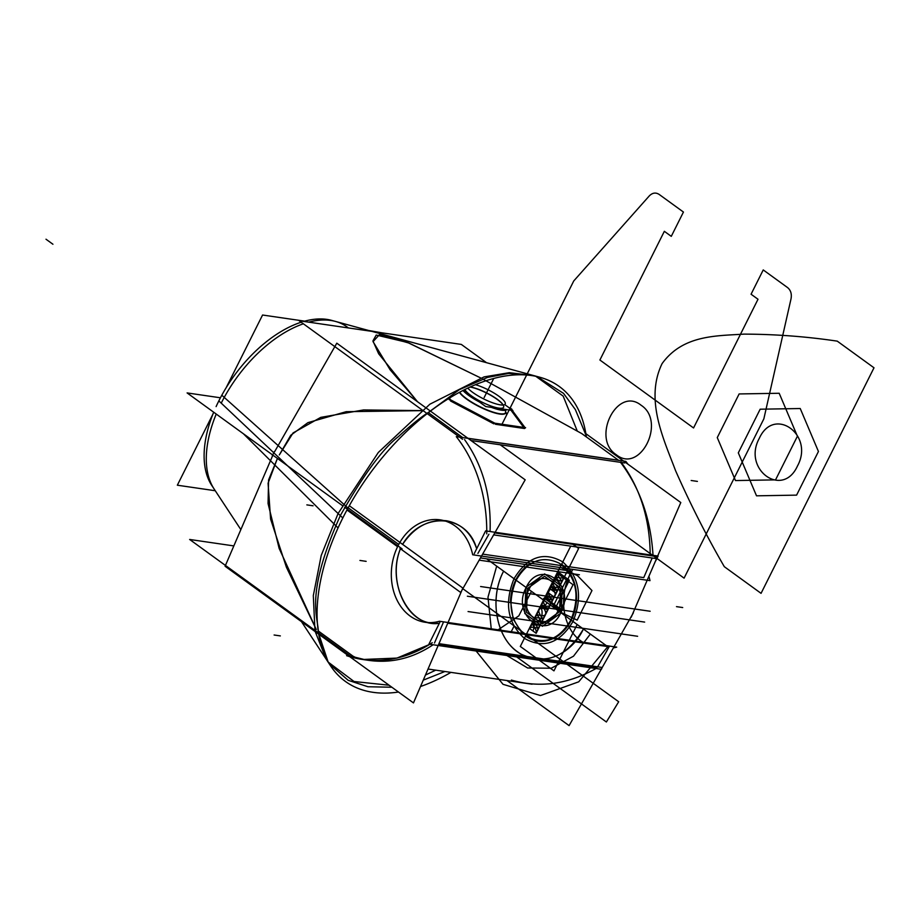 <?xml version="1.0" encoding="UTF-8"?>
<svg xmlns="http://www.w3.org/2000/svg" width="920" height="920" viewBox="0 0 920 920"><rect width="100%" height="100%" fill="white"/><g stroke="black" fill="none" stroke-linecap="round" stroke-linejoin="round"><path stroke-width="1.38" d="M586.373 436.942A182.171 102.154 126 0 0 539.822 377.246A182.171 102.154 126 0 0 338.054 527.93L243.432 433.791M539.822 377.246L331.591 320.367A104.259 58.466 126 0 0 303.749 321.425M301.173 322.218A104.259 58.466 126 0 0 216.108 406.605M428.789 412.148C420.865 417.162 410.745 425.316 398.429 436.609C382.835 448.534 363.469 474.869 340.32 515.602L338.089 513.498L378.35 452.421L429.893 404.19L484.092 376.889L509.335 372.68L534.002 375.659L508.633 373.428L487.462 377.43L459.367 389.643L428.789 412.148M535.773 376.28L563.178 396.117L577.277 431.054M585.948 435.079L575.368 409.584L563.5 393.346L536.889 376.522M399.912 548.377L460.667 592.457L525.182 479.826L336.8 343.183L274.689 451.593M274.47 451.433L272.286 455.803M346.955 509.979L397.589 546.698M464.554 439.587C482.827 465.209 491.337 495.857 490.061 531.53C491.337 495.857 482.827 465.209 464.554 439.587C482.827 465.209 491.337 495.857 490.061 531.53C491.337 495.857 482.827 465.209 464.554 439.587M488.922 534.186L477.894 553.414M476.675 548.757C467.072 513.705 421.935 511.025 402.603 544.375C414.345 526.999 428.916 519.121 446.315 520.743C461.023 523.445 471.132 532.784 476.675 548.757C467.072 513.705 421.935 511.025 402.603 544.375C421.935 511.025 467.072 513.705 476.675 548.757C467.072 513.705 421.935 511.025 402.603 544.375M398.728 544.456L348.151 507.771L398.728 544.456M279.312 454.94L290.755 435.275L307.924 422.648L346.184 411.688L423.062 410.63L363.538 409.94L320.758 417.369L293.066 432.94L279.312 454.951L293.066 432.94L320.758 417.369L363.538 409.94L423.062 410.63L363.538 409.94L320.758 417.369L293.066 432.94L279.312 454.951M428.341 412.643L462.565 437.471M627.969 464.22A144.923 115.126 98.3 0 0 625.818 461.391L456.285 436.655A144.923 115.126 98.3 0 1 486.749 533.865M656.293 558.601L493.649 534.876M656.19 556.485L650.21 555.611C649.98 519.191 640.24 487.991 620.977 461.989M625.887 462.702L627.497 463.864M458.896 436.666A10.35 8.223 98.3 0 1 459.586 437.138M486.484 362.675L461.311 344.413L299.172 320.758L462.587 439.3M624.726 462.955L470.994 440.519M417.496 401.718L390.091 369.725L373.06 341.653L379.477 334.592L409.147 343.125L480.642 377.924L407.594 342.481L376.222 335.041L372.933 340.917L378.649 353.774L417.496 401.718L378.649 353.774L372.933 340.917L376.222 335.041L407.594 342.481L480.642 377.924L407.594 342.481L376.222 335.041L372.933 340.917L378.649 353.774L417.496 401.718M482.643 378.982L581.727 433.573L618.47 460.218L467.854 438.242L618.47 460.218L581.727 433.573L482.643 378.982M495.42 424.281L524.549 428.524M523.721 427.409L510.979 410.228M448.523 398.578L449.489 399.889M450.524 400.982L493.867 423.855M494.247 423.108L525.619 427.685M449.73 399.395L495.73 423.66M449.305 398.096L450.903 400.234M511.853 409.135L508.714 407.479M525.297 427.984L512.267 410.423M511.681 409.63L510.68 408.284M402.12 548.895L344.643 507.207L402.12 548.895M342.263 505.471L187.093 392.921L220.432 397.785L187.093 392.921L342.263 505.471M479.171 560.142L579.404 574.759L479.171 560.142M571.86 571.262L480.447 557.922L571.86 571.262L480.447 557.922L571.86 571.262L480.447 557.922L571.86 571.262L572.712 569.376L571.86 571.262L480.447 557.922L571.86 571.262L480.447 557.922L571.86 571.262L572.712 569.376M221.225 403.144L273.861 452.847L221.225 403.144A105.754 59.305 126 0 1 303.358 323.794A105.754 59.305 126 0 0 221.225 403.144M648.956 576.575A51.761 41.112 98.3 0 1 649.991 580.646L472.696 554.783A51.761 41.112 98.3 0 0 440.139 519.846A51.761 41.112 98.3 0 0 396.991 547.952M652.199 558.003L643.758 577.622L652.199 558.003L643.758 577.622L482.632 554.104L643.758 577.622L652.199 558.003L643.758 577.622L482.632 554.104M655.764 560.751L658.122 556.059L485.622 530.886L474.248 553.598M494.764 532.933L653.05 556.025L494.764 532.933M585.879 433.688L680.8 502.538L631.2 617.205M653.016 555.312C650.808 519.133 639.975 488.14 620.529 462.346C639.975 488.14 650.808 519.133 653.016 555.312C650.808 519.133 639.975 488.14 620.529 462.346C639.975 488.14 650.808 519.133 653.016 555.312M335.593 321.459A105.754 59.305 126 0 0 308.74 322.149A105.754 59.305 126 0 1 348.335 327.934M304.681 321.16L262.568 315.019L226.182 387.665M368.736 330.51L382.214 332.879M398.486 692.035A182.171 102.154 126 0 1 330.533 665.781A182.171 102.154 126 0 1 348.013 508.035L221.812 395.221M420.52 686.515A182.171 102.154 126 0 0 450.938 672.37M213.681 412.217A104.259 58.466 126 0 0 211.807 485.495L240.856 529.598M435.758 670.151L425.454 675.05M389.103 685.227L354.039 681.513L328.359 662.227M318.423 632.868L328.21 662.25L326.013 658.915L314.962 630.913L313.317 595.585L321.218 555.484L338.089 513.498L340.32 515.602C304.566 595.573 318.032 615.135 318.4 632.592M329.348 663.906L348.174 680.306L367.954 686.745L391.874 687.24M423.257 680.144L444.947 671.496M506.954 680.547L569.089 725.615L633.374 612.823M511.393 680.075C539.545 688.217 567.755 684.365 596.022 668.518C567.755 684.365 539.545 688.217 511.393 680.075C539.545 688.217 567.755 684.365 596.022 668.518C567.755 684.365 539.545 688.217 511.393 680.075M597.644 666.816L609.132 646.771L597.644 666.816L609.132 646.771L597.644 666.816L609.132 646.771L447.741 623.219M582.751 642.171C563.293 630.418 557.52 597.678 570.641 573.482C557.52 597.678 563.293 630.418 582.751 642.171C563.293 630.418 557.52 597.678 570.641 573.482C557.52 597.678 563.293 630.418 582.751 642.171C563.293 630.418 557.52 597.678 570.641 573.482M346.61 655.672A144.923 115.126 -81.7 0 0 362.549 659.467A144.923 115.126 -81.7 0 0 432.262 642.689M438.955 643.667L601.795 667.425M365.539 659.858L354.614 657.19M354.188 657.064L348.461 656.224L362.652 659.49M362.687 659.49L396.968 658.087L429.928 644.287M349.404 655.327A10.35 8.223 -81.7 0 0 352.475 656.88M351.164 656.615L189.646 539.465L233.841 545.916M352.084 657.282L353.061 658.007M318.216 630.924L352.486 655.776M399.038 543.881A51.761 41.112 -81.7 0 0 425.201 622.276A51.761 41.112 -81.7 0 0 439.415 621.253L616.699 647.128A51.761 41.112 -81.7 0 1 613.64 647.864M431.376 623.173L439.346 623.288C409.768 628.291 386.112 582.992 400.43 548.757C388.493 577.955 403.397 617.389 428.352 622.575M440.277 621.425L428.916 644.138L601.404 669.3L601.795 668.518M596.999 667.954L438.46 644.817L596.999 667.954M434.481 643.011L443.267 622.575M349.692 656.638L413.471 702.903L462.852 588.075L349.301 505.712M348.784 655.983L225.089 566.26L272.515 455.975M433.124 644.747C412.815 658.294 391.368 663.504 368.77 660.376C391.368 663.504 412.815 658.294 433.124 644.747C412.815 658.294 391.368 663.504 368.77 660.376C391.368 663.504 412.815 658.294 433.124 644.747M365.941 659.916L355.419 657.317L365.941 659.916M355.005 657.179L353.038 656.178L355.005 657.179M316.296 629.521L279.139 548.4L268.053 503.527L268.571 479.964L277.081 459.287L268.077 483.218L270.595 519.098L286.419 567.26L316.296 629.521L286.419 567.26L270.595 519.098L268.077 483.218L277.092 459.298L268.077 483.218L270.595 519.098L286.419 567.26L316.296 629.521M216.234 414.058A105.754 59.305 126 0 0 214.095 488.957M215.268 490.739L177.341 485.208L212.842 414.31M506.92 409.641A25.875 6.037 -153.4 0 1 500.457 410.021M497.927 408.33L498.099 409.503M503.194 405.007A21.494 5.014 26.6 0 0 489.474 394.392A21.494 5.014 26.6 0 0 470.178 386.929A21.494 5.014 26.6 0 1 470.695 387.021M498.743 413.885A26.128 6.095 26.6 0 0 505.586 411.401M469.947 387.021A21.735 5.071 26.6 0 1 497.421 399.591A21.735 5.071 26.6 0 1 498.732 408.112A21.735 5.071 26.6 0 0 497.421 399.591A21.735 5.071 26.6 0 0 469.947 387.021A21.735 5.071 26.6 0 1 497.421 399.591A21.735 5.071 26.6 0 1 498.732 408.112A21.735 5.071 26.6 0 0 497.421 399.591A21.735 5.071 26.6 0 0 469.947 387.021A21.735 5.071 26.6 0 1 497.421 399.591A21.735 5.071 26.6 0 1 498.732 408.112A21.735 5.071 26.6 0 0 497.421 399.591A21.735 5.071 26.6 0 0 469.947 387.021A21.735 5.071 26.6 0 1 497.421 399.591A21.735 5.071 26.6 0 1 498.732 408.112A21.735 5.071 26.6 0 1 478.71 400.407A21.735 5.071 26.6 0 1 464.864 389.459A21.735 5.071 26.6 0 0 478.71 400.407A21.735 5.071 26.6 0 0 498.732 408.112A21.735 5.071 26.6 0 1 478.71 400.407A21.735 5.071 26.6 0 1 464.864 389.459A21.735 5.071 26.6 0 0 478.71 400.407A21.735 5.071 26.6 0 0 498.732 408.112A21.735 5.071 26.6 0 1 478.71 400.407A21.735 5.071 26.6 0 1 464.864 389.459A21.735 5.071 26.6 0 0 478.71 400.407A21.735 5.071 26.6 0 0 498.732 408.112A21.735 5.071 26.6 0 1 478.71 400.407A21.735 5.071 26.6 0 1 464.864 389.459A21.735 5.071 26.6 0 0 478.71 400.407A21.735 5.071 26.6 0 0 498.732 408.112A21.735 5.071 26.6 0 0 503.573 405.892M503.125 405.007A21.735 5.071 26.6 0 0 470.775 387.171M505.471 411.091A25.875 6.037 -153.4 0 1 499.698 413.724A25.875 6.037 -153.4 0 1 476.64 404.972A25.875 6.037 -153.4 0 1 459.701 392.115A25.875 6.037 26.6 0 0 476.64 404.972A25.875 6.037 26.6 0 0 499.698 413.724A25.875 6.037 26.6 0 0 504.401 409.273A25.875 6.037 -153.4 0 1 499.698 413.724A25.875 6.037 26.6 0 0 504.401 409.273M463.266 390.252L485.725 406.548L512.9 410.515L504.884 404.697M499.594 408.572L499.859 409.906M459.402 392.276A26.128 6.095 26.6 0 0 477.238 405.628A26.128 6.095 26.6 0 0 500.71 414.172M502.412 410.308A25.875 6.037 -153.4 0 1 491.36 407.364M479.481 402.017A25.875 6.037 -153.4 0 1 462.886 390.448M475.364 384.663A21.735 5.071 -153.4 0 1 496.225 394.416A21.735 5.071 -153.4 0 1 505.218 404.029A21.735 5.071 -153.4 0 1 499.502 404.731M501.147 404.961A21.735 5.071 -153.4 0 1 467.739 388.056M618.47 460.218L581.727 433.573L618.47 460.218L467.854 438.242L618.47 460.218L581.727 433.573M52.934 244.248L46 239.223L52.934 244.248M532.956 621.54C534.566 623.542 534.566 626.692 532.944 630.97L536.164 633.305L550.321 605.026L547.112 602.703C544.709 606.418 542.409 607.89 540.178 607.119C542.259 609.063 542.639 612.731 541.328 618.125C538.05 621.563 535.256 622.69 532.956 621.54C534.566 623.542 534.566 626.692 532.944 630.97L536.164 633.305L550.321 605.026L547.112 602.703C544.709 606.418 542.409 607.89 540.178 607.119C542.259 609.063 542.639 612.731 541.328 618.125C538.05 621.563 535.256 622.69 532.956 621.54C534.566 623.542 534.566 626.692 532.944 630.97L536.164 633.305L564.477 576.759L557.808 571.918L543.651 600.196L550.321 605.026L564.477 576.759L557.808 571.918L543.651 600.196L550.321 605.026L543.651 600.196L529.495 628.463L536.118 633.27L550.275 604.992L543.697 600.219L529.54 628.498L536.118 633.27L550.275 604.992L543.697 600.219L529.54 628.498L536.164 633.305L550.321 605.026L543.651 600.196L529.495 628.463L536.164 633.305L550.321 605.026L547.112 602.703C544.709 606.418 542.409 607.89 540.178 607.119C542.259 609.063 542.639 612.731 541.328 618.125C538.05 621.563 535.256 622.69 532.956 621.54C534.566 623.542 534.566 626.692 532.944 630.97L536.164 633.305L550.321 605.026L547.112 602.703C544.709 606.418 542.409 607.89 540.178 607.119C542.259 609.063 542.639 612.731 541.328 618.125C538.05 621.563 535.256 622.69 532.956 621.54M511.209 631.775L514.061 626.083L511.209 631.775M637.617 636.283L468.073 611.547M552.909 599.863L556.048 593.193L549.665 588.558L546.238 595.021L552.909 599.863L556.048 593.193L549.665 588.558L546.238 595.021L552.909 599.863L556.048 593.193L549.665 588.558L546.238 595.021L552.909 599.863L556.048 593.193L549.665 588.558L546.238 595.021L552.909 599.863M697.406 481.401L691.184 480.493M556.197 593.296L557.393 590.893L550.723 586.051L549.528 588.455L556.197 593.296L557.393 590.893L550.723 586.051L549.528 588.455L556.197 593.296L557.393 590.893L550.723 586.051L549.528 588.455L556.197 593.296L557.393 590.893L550.723 586.051L549.528 588.455L556.197 593.296M874 367.793L837.257 341.147C806.38 336.547 775.272 334.213 743.946 334.121C716.381 335.961 682.916 334.811 662.101 363.596C644.609 399.579 663.699 439.116 675.579 470.695C690.276 503.987 706.514 535.981 724.316 566.685L761.058 593.342L874 367.793L837.257 341.147C806.38 336.547 775.272 334.213 743.946 334.121C716.381 335.961 682.916 334.811 662.101 363.596C644.609 399.579 663.699 439.116 675.579 470.695C690.276 503.987 706.514 535.981 724.316 566.685L761.058 593.342L874 367.793L837.257 341.147C806.38 336.547 775.272 334.213 743.946 334.121C716.381 335.961 682.916 334.811 662.101 363.596C644.609 399.579 663.699 439.116 675.579 470.695C690.276 503.987 706.514 535.981 724.316 566.685L761.058 593.342L874 367.793L837.257 341.147C806.38 336.547 775.272 334.213 743.946 334.121C716.381 335.961 682.916 334.811 662.101 363.596C644.609 399.579 663.699 439.116 675.579 470.695C690.276 503.987 706.514 535.981 724.316 566.685L761.058 593.342L874 367.793M797.41 436.218L775.548 479.872L735.482 480.562L717.266 437.598L739.128 393.944L779.194 393.265L797.41 436.218L775.548 479.872L735.482 480.562L717.266 437.598L739.128 393.944L779.194 393.265L797.41 436.218L775.548 479.872L735.482 480.562L717.266 437.598L739.128 393.944L779.194 393.265L797.41 436.218L775.548 479.872L735.482 480.562L717.266 437.598L739.128 393.944L779.194 393.265L797.41 436.218M577.162 624.496L543.513 600.093L520.306 646.449L553.955 670.852L577.162 624.496L543.513 600.093L520.306 646.449L553.955 670.852L577.162 624.496L543.513 600.093L520.306 646.449L553.955 670.852L577.162 624.496L543.513 600.093L520.306 646.449L553.955 670.852L577.162 624.496L543.513 600.093L520.306 646.449L553.955 670.852L577.162 624.496L543.513 600.093L520.306 646.449L553.955 670.852L577.162 624.496L543.513 600.093L520.306 646.449L553.955 670.852L577.162 624.496L543.513 600.093L520.306 646.449L553.955 670.852L577.162 624.496L543.513 600.093L520.306 646.449L553.955 670.852L577.162 624.496L543.513 600.093L520.306 646.449L553.955 670.852L577.162 624.496L543.513 600.093L520.306 646.449L553.955 670.852L577.162 624.496L543.513 600.093L520.306 646.449L553.955 670.852L577.162 624.496L543.513 600.093L520.306 646.449L553.955 670.852L577.162 624.496L543.513 600.093L520.306 646.449L553.955 670.852L577.162 624.496L543.513 600.093L520.306 646.449L553.955 670.852L577.162 624.496L543.513 600.093L520.306 646.449L553.955 670.852L577.162 624.496L543.513 600.093L520.306 646.449L553.955 670.852L577.162 624.496L543.513 600.093L520.306 646.449L553.955 670.852L577.162 624.496L543.513 600.093L520.306 646.449L553.955 670.852L577.162 624.496L543.513 600.093L520.306 646.449L553.955 670.852L577.162 624.496L543.513 600.093L520.306 646.449L553.955 670.852L577.162 624.496L543.513 600.093L520.306 646.449L553.955 670.852L577.162 624.496L543.513 600.093L520.306 646.449L553.955 670.852L577.162 624.496L543.513 600.093L520.306 646.449L553.955 670.852L577.162 624.496M760.161 409.204L738.311 452.858L756.516 495.822L796.593 495.132L818.443 451.478L800.239 408.526L760.161 409.204L738.311 452.858L756.516 495.822L796.593 495.132L818.443 451.478L800.239 408.526L760.161 409.204L738.311 452.858L756.516 495.822L796.593 495.132L818.443 451.478L800.239 408.526L760.161 409.204L738.311 452.858L756.516 495.822L796.593 495.132L818.443 451.478L800.239 408.526L760.161 409.204M759.299 438.334C774.111 405.547 814.625 434.941 797.456 466.014C782.644 498.801 742.13 469.407 759.299 438.334C774.111 405.547 814.625 434.941 797.456 466.014C782.644 498.801 742.13 469.407 759.299 438.334C774.111 405.547 814.625 434.941 797.456 466.014C782.644 498.801 742.13 469.407 759.299 438.334C774.111 405.547 814.625 434.941 797.456 466.014C782.644 498.801 742.13 469.407 759.299 438.334M570.722 546.123L557.808 571.918L564.477 576.759L578.634 548.481L571.964 543.639L578.634 548.481L571.964 543.639L578.634 548.481L571.964 543.639L578.634 548.481L571.964 543.639L578.634 548.481L571.964 543.639L578.634 548.481L571.964 543.639L578.634 548.481L571.964 543.639L578.634 548.481L571.964 543.639L578.634 548.481L564.477 576.759L557.808 571.918L564.477 576.759L557.808 571.918L547.688 592.365L554.173 597.08L564.477 576.759L557.808 571.918L547.688 592.365L554.173 597.08L564.477 576.759L557.808 571.918L543.651 600.196L550.321 605.026L564.477 576.759L578.634 548.481L564.477 576.759L557.808 571.918L543.651 600.196L550.321 605.026L564.477 576.759L557.808 571.918L564.477 576.759L557.808 571.918L564.477 576.759L557.808 571.918L547.688 592.365L554.173 597.08L564.477 576.759L578.634 548.481L564.477 576.759L557.808 571.918L547.688 592.365L554.173 597.08L564.477 576.759L557.808 571.918L529.495 628.463L536.118 633.27L550.275 604.992L543.697 600.219L529.54 628.498L536.118 633.27L550.275 604.992L543.697 600.219L529.54 628.498L536.164 633.305L550.321 605.026L543.651 600.196L529.495 628.463L536.164 633.305L550.321 605.026L543.651 600.196L550.321 605.026L578.634 548.481L564.477 576.759L557.808 571.918L543.651 600.196L550.321 605.026L578.634 548.481L564.477 576.759L557.808 571.918L564.477 576.759L557.808 571.918L564.477 576.759L578.634 548.481L564.477 576.759L557.808 571.918L543.651 600.196L550.321 605.026L564.477 576.759L557.808 571.918L543.651 600.196L550.321 605.026L578.634 548.481L564.477 576.759L578.634 548.481L564.477 576.759L557.808 571.918L564.477 576.759L557.808 571.918L564.477 576.759L557.808 571.918L543.651 600.196L550.321 605.026L564.477 576.759L557.808 571.918L543.651 600.196L550.321 605.026L564.477 576.759L550.321 605.026L564.477 576.759L557.808 571.918L543.651 600.196L550.321 605.026L564.477 576.759L557.808 571.918L543.651 600.196L550.321 605.026L564.477 576.759L557.808 571.918L543.651 600.196L550.321 605.026L564.477 576.759L557.808 571.918L564.477 576.759L557.808 571.918L543.651 600.196L550.321 605.026L564.477 576.759L557.808 571.918L543.651 600.196L550.321 605.026L543.651 600.196L570.722 546.123M500.388 444.889L684.089 578.139L763.853 418.853L791.039 298.77C791.901 293.94 790.751 290.214 787.589 287.592L763.232 269.928L751.065 294.227L758.011 299.253L693.553 427.961L599.897 360.019L664.344 231.311L671.278 236.348L683.445 212.048L659.099 194.384C655.695 192.245 652.418 192.763 649.267 195.937L573.746 280.957L501.998 424.235L573.746 280.957L501.998 424.235L573.746 280.957L649.267 195.937C652.418 192.763 655.695 192.245 659.099 194.384C655.695 192.245 652.418 192.763 649.267 195.937C652.418 192.763 655.695 192.245 659.099 194.384L683.445 212.048L659.099 194.384L683.445 212.048L671.278 236.348L683.445 212.048L671.278 236.348L664.344 231.311L671.278 236.348L664.344 231.311L599.897 360.019L664.344 231.311L599.897 360.019L693.553 427.961L599.897 360.019L693.553 427.961L758.011 299.253L693.553 427.961L758.011 299.253L751.065 294.227L758.011 299.253L751.065 294.227L763.232 269.928L751.065 294.227L763.232 269.928L787.589 287.592C790.751 290.214 791.901 293.94 791.039 298.77C791.901 293.94 790.751 290.214 787.589 287.592C790.751 290.214 791.901 293.94 791.039 298.77L763.853 418.853L791.039 298.77L763.853 418.853L684.089 578.139L763.853 418.853L684.089 578.139L500.388 444.889M616.308 454.744C590.916 438.414 617.24 385.859 641.091 405.237C666.471 421.567 640.147 474.122 616.308 454.744C590.916 438.414 617.24 385.859 641.091 405.237C666.471 421.567 640.147 474.122 616.308 454.744C590.916 438.414 617.24 385.859 641.091 405.237C666.471 421.567 640.147 474.122 616.308 454.744C590.916 438.414 617.24 385.859 641.091 405.237C666.471 421.567 640.147 474.122 616.308 454.744M682.709 607.545L676.487 606.636M644.644 622.092L467.36 596.217L644.644 622.092M515.487 656.052L606.383 721.993L618.688 701.753L462.817 588.697L618.688 701.753L462.817 588.697L618.688 701.753L606.383 721.993L618.688 701.753L606.383 721.993L515.487 656.052M498.053 629.855L518.799 615.871L531.461 591.353L518.799 615.871L498.053 629.855L518.799 615.871L531.461 591.353L518.799 615.871L498.053 629.855M567.053 578.553L558.21 572.136L544.053 600.415L552.897 606.82L567.053 578.553L558.21 572.136L544.053 600.415L552.897 606.82L567.053 578.553L558.21 572.136L544.053 600.415L552.897 606.82L567.053 578.553L558.21 572.136L544.053 600.415L552.897 606.82L567.053 578.553M583.406 629.027C566.892 656.891 546.216 665.321 521.387 654.293C497.076 641.539 488.221 600.093 503.619 571.159L486.622 558.831L503.619 571.159L496.685 566.122L487.991 597.183L491.245 628.855L487.991 597.183L496.685 566.122L487.991 597.183L491.245 628.855L487.991 597.183L496.685 566.122L487.991 597.183L491.245 628.855L487.991 597.183L496.685 566.122L487.991 597.183L491.245 628.855L487.991 597.183L496.685 566.122L503.619 571.159L486.622 558.831L583.406 629.027C566.892 656.891 546.216 665.321 521.387 654.293C497.076 641.539 488.221 600.093 503.619 571.159L583.406 629.027C570.112 657.087 538.556 668.023 517.603 651.843C495.926 637.1 489.221 598.414 503.619 571.159C489.221 598.414 495.926 637.1 517.603 651.843C538.556 668.023 570.112 657.087 583.406 629.027C566.892 656.891 546.216 665.321 521.387 654.293C497.076 641.539 488.221 600.093 503.619 571.159C488.221 600.093 497.076 641.539 521.387 654.293C546.216 665.321 566.892 656.891 583.406 629.027C570.112 657.087 538.556 668.023 517.603 651.843C495.926 637.1 489.221 598.414 503.619 571.159C489.221 598.414 495.926 637.1 517.603 651.843C538.556 668.023 570.112 657.087 583.406 629.027L607.763 646.691L583.406 629.027M476.146 651.026L503.01 684.307L540.466 695.543L578.714 681.812L607.763 646.691L578.714 681.812L540.466 695.543L503.01 684.307L476.146 651.026L503.01 684.307L540.466 695.543L578.714 681.812L607.763 646.691L578.714 681.812L540.466 695.543L503.01 684.307L476.146 651.026M506.851 655.511L527.631 667.989L551.264 668.231L573.505 656.202L590.341 634.064L496.685 566.122L590.341 634.064L573.505 656.202L551.264 668.231L527.631 667.989L506.851 655.511L527.631 667.989L551.264 668.231L573.505 656.202L590.341 634.064L573.505 656.202L551.264 668.231L527.631 667.989L506.851 655.511L527.631 667.989L551.264 668.231L573.505 656.202L590.341 634.064L573.505 656.202L551.264 668.231L527.631 667.989L506.851 655.511L527.631 667.989L551.264 668.231L573.505 656.202L590.341 634.064L573.505 656.202L551.264 668.231L527.631 667.989L506.851 655.511M400.43 548.757C386.112 582.992 409.768 628.291 439.346 623.288C409.768 628.291 386.112 582.992 400.43 548.757C386.112 582.992 409.768 628.291 439.346 623.288M342.815 517.96L218.833 400.89M306.854 504.884L313.076 505.793M480.608 586.523L650.141 611.259M274.114 635.007L280.335 635.904M359.927 560.441L366.148 561.349M530.644 563.235L528.494 564.661C517.546 573.079 511.531 585.074 510.462 600.656L513.153 618.976L522.203 633.339L513.153 618.976L510.462 600.656L513.153 618.976L522.203 633.339L513.153 618.976L510.462 600.656C511.531 585.074 517.546 573.079 528.494 564.661C517.546 573.079 511.531 585.074 510.462 600.656C511.531 585.074 517.546 573.079 528.494 564.661L530.644 563.235M525.492 636.099C536.199 643.252 547.204 643.057 558.532 635.524C569.48 627.106 575.495 615.112 576.564 599.529C576.805 583.958 571.803 572.148 561.545 564.098C571.803 572.148 576.805 583.958 576.564 599.529C576.805 583.958 571.803 572.148 561.545 564.098C571.803 572.148 576.805 583.958 576.564 599.529C575.495 615.112 569.48 627.106 558.532 635.524C569.48 627.106 575.495 615.112 576.564 599.529C575.495 615.112 569.48 627.106 558.532 635.524C547.204 643.057 536.199 643.252 525.492 636.099C536.199 643.252 547.204 643.057 558.532 635.524C547.204 643.057 536.199 643.252 525.492 636.099M526.171 587.512C539.637 557.704 576.472 584.43 560.855 612.674C547.4 642.482 510.565 615.756 526.171 587.512C539.637 557.704 576.472 584.43 560.855 612.674C547.4 642.482 510.565 615.756 526.171 587.512C539.637 557.704 576.472 584.43 560.855 612.674C547.4 642.482 510.565 615.756 526.171 587.512C539.637 557.704 576.472 584.43 560.855 612.674C547.4 642.482 510.565 615.756 526.171 587.512C539.637 557.704 576.472 584.43 560.855 612.674C547.4 642.482 510.565 615.756 526.171 587.512C539.637 557.704 576.472 584.43 560.855 612.674C547.4 642.482 510.565 615.756 526.171 587.512C510.565 615.756 547.4 642.482 560.855 612.674C576.472 584.43 539.637 557.704 526.171 587.512C510.565 615.756 547.4 642.482 560.855 612.674C576.472 584.43 539.637 557.704 526.171 587.512C510.565 615.756 547.4 642.482 560.855 612.674C576.472 584.43 539.637 557.704 526.171 587.512M543.697 600.231C544.789 598.518 547.768 598.54 552.632 600.277C549.079 595.918 547.676 592.768 548.423 590.801L543.697 600.231C544.789 598.518 547.768 598.54 552.632 600.277C549.079 595.918 547.676 592.768 548.423 590.801L529.54 628.498C530.633 626.796 533.611 626.819 538.464 628.556C534.922 624.197 533.519 621.034 534.255 619.08L529.54 628.498C530.633 626.796 533.611 626.819 538.464 628.556C534.922 624.197 533.519 621.034 534.255 619.08C535.348 617.366 538.327 617.389 543.191 619.137C539.637 614.767 538.234 611.616 538.982 609.649L534.255 619.08C535.348 617.366 538.327 617.389 543.191 619.137C539.637 614.767 538.234 611.616 538.982 609.649C540.074 607.947 543.053 607.959 547.906 609.707C544.364 605.348 542.961 602.186 543.697 600.231L538.982 609.649C540.074 607.947 543.053 607.959 547.906 609.707C544.364 605.348 542.961 602.186 543.697 600.231L550.252 604.981L564.409 576.702C563.339 578.427 560.36 578.404 555.496 576.667C559.049 581.026 560.452 584.188 559.705 586.143C558.612 587.846 555.634 587.834 550.781 586.086C554.323 590.444 555.726 593.607 554.99 595.573C553.897 597.275 550.919 597.252 546.054 595.516C549.608 599.874 551.011 603.037 550.264 604.992L554.99 595.573C553.897 597.275 550.919 597.252 546.054 595.516C549.608 599.874 551.011 603.037 550.264 604.992L559.705 586.143C558.612 587.846 555.634 587.834 550.781 586.086C554.323 590.444 555.726 593.607 554.99 595.573L564.431 576.713C563.339 578.427 560.36 578.404 555.496 576.667C559.049 581.026 560.452 584.188 559.705 586.143L564.431 576.713L557.876 571.964L548.423 590.801C549.516 589.099 552.483 589.11 557.347 590.858C553.794 586.5 552.391 583.337 553.139 581.382L548.423 590.801C549.516 589.099 552.483 589.11 557.347 590.858C553.794 586.5 552.391 583.337 553.139 581.382C554.231 579.669 557.209 579.692 562.062 581.428C558.52 577.07 557.117 573.907 557.853 571.952L553.139 581.382C554.231 579.669 557.209 579.692 562.062 581.428C558.52 577.07 557.117 573.907 557.853 571.952L543.72 600.242L550.252 604.981L564.409 576.702L557.876 571.964L529.563 628.521L536.084 633.259L550.252 604.981L543.72 600.242L529.563 628.521L536.084 633.259L550.252 604.981L543.72 600.242L550.252 604.981L564.409 576.702L557.876 571.964L543.72 600.242L550.252 604.981L564.409 576.702L557.876 571.964L529.563 628.521L536.084 633.259L550.252 604.981L543.72 600.242L529.563 628.521L536.084 633.259L550.252 604.981L543.72 600.242M591.974 590.548L577.564 575.713L561.2 567.697L577.564 575.713L561.2 567.697L577.564 575.713L561.2 567.697L577.564 575.713L561.2 567.697L577.564 575.713L561.2 567.697L577.564 575.713L561.2 567.697L577.564 575.713L591.974 590.548L577.564 575.713L591.974 590.548L577.564 575.713L591.974 590.548L577.564 575.713L591.974 590.548L577.564 575.713L591.974 590.548L577.564 575.713L591.974 590.548L577.173 620.126L591.974 590.548M559.843 567.502L545.123 596.884L559.532 611.719L577.173 620.126L559.532 611.719L577.173 620.126L559.532 611.719L577.173 620.126L559.532 611.719L577.173 620.126L559.532 611.719L577.173 620.126L559.532 611.719L577.173 620.126L559.532 611.719L560.544 587.903L544.514 576.288L527.493 588.478L526.493 612.283L542.512 623.909L559.532 611.719L560.544 587.903L544.514 576.288L527.493 588.478L526.493 612.283L542.512 623.909L559.532 611.719L545.123 596.884L559.532 611.719L545.123 596.884L559.532 611.719L545.123 596.884L559.532 611.719L545.123 596.884L559.532 611.719L545.123 596.884L559.532 611.719L545.123 596.884L559.843 567.502M540.833 623.841C539.741 625.554 536.762 625.531 531.898 623.794C535.452 628.153 536.854 631.304 536.107 633.27L540.833 623.841C539.741 625.554 536.762 625.531 531.898 623.794C535.452 628.153 536.854 631.304 536.107 633.27L545.548 614.422C544.456 616.124 541.477 616.112 536.624 614.365C540.166 618.723 541.569 621.885 540.833 623.841L545.548 614.422C544.456 616.124 541.477 616.112 536.624 614.365C540.166 618.723 541.569 621.885 540.833 623.841M550.264 604.992C549.171 606.706 546.204 606.682 541.339 604.946C544.893 609.304 546.296 612.456 545.548 614.422L550.264 604.992C549.171 606.706 546.204 606.682 541.339 604.946C544.893 609.304 546.296 612.456 545.548 614.422L550.264 604.992M499.008 409.722L498.789 408.457M572.999 621.483C582.889 596.976 579.439 577.104 562.672 561.844C543.628 551.115 527.413 556.738 514.027 578.703C504.137 603.209 507.587 623.081 524.365 638.342C543.409 649.071 559.624 643.448 572.999 621.483C582.889 596.976 579.439 577.104 562.672 561.844C543.628 551.115 527.413 556.738 514.027 578.703C504.137 603.209 507.587 623.081 524.365 638.342C543.409 649.071 559.624 643.448 572.999 621.483M555.208 608.511L569.365 580.244L558.463 572.332L544.306 600.61L555.208 608.511L569.365 580.244L558.463 572.332L544.306 600.61L555.208 608.511L569.365 580.244L558.463 572.332L544.306 600.61L555.208 608.511L569.365 580.244L558.463 572.332L544.306 600.61L555.208 608.511M570.917 619.976C580.393 595.861 576.553 576.955 559.406 563.27C542.167 555.093 527.735 560.74 516.108 580.221C506.632 604.325 510.473 623.231 527.631 636.916C544.87 645.092 559.303 639.446 570.917 619.976C580.393 595.861 576.553 576.955 559.406 563.27C542.167 555.093 527.735 560.74 516.108 580.221C506.632 604.325 510.473 623.231 527.631 636.916C544.87 645.092 559.303 639.446 570.917 619.976M562.246 586.684L561.142 612.881L542.409 626.29L524.791 613.502L525.895 587.305L544.617 573.907L562.246 586.684L561.142 612.881L542.409 626.29L524.791 613.502L525.895 587.305L544.617 573.907L562.246 586.684M542.708 599.518L560.337 612.294L560.809 609.167L544.789 597.551L542.708 599.518L560.337 612.294L560.809 609.167L544.789 597.551L542.708 599.518L560.337 612.294L560.809 609.167L544.789 597.551L542.708 599.518L560.337 612.294L560.809 609.167L544.789 597.551L542.708 599.518L560.337 612.294L560.809 609.167L544.789 597.551L542.708 599.518L560.337 612.294L560.809 609.167L544.789 597.551L542.708 599.518L560.337 612.294L560.809 609.167L544.789 597.551L542.708 599.518L560.337 612.294L560.809 609.167L544.789 597.551L542.708 599.518L560.337 612.294L560.809 609.167L544.789 597.551L542.708 599.518L560.337 612.294L560.809 609.167L544.789 597.551L542.708 599.518L560.337 612.294L560.809 609.167L544.789 597.551L542.708 599.518L560.337 612.294L560.809 609.167L544.789 597.551L542.708 599.518M560.441 609.914L573.056 584.717L557.037 573.091L544.422 598.299L560.441 609.914L573.056 584.717L557.037 573.091L544.422 598.299L560.441 609.914L573.056 584.717L557.037 573.091L544.422 598.299L560.441 609.914L573.056 584.717L557.037 573.091L544.422 598.299L560.441 609.914L573.056 584.717L557.037 573.091L544.422 598.299L560.441 609.914L573.056 584.717L557.037 573.091L544.422 598.299L560.441 609.914L573.056 584.717L557.037 573.091L544.422 598.299L560.441 609.914L573.056 584.717L557.037 573.091L544.422 598.299L560.441 609.914L573.056 584.717L557.037 573.091L544.422 598.299L560.441 609.914L573.056 584.717L557.037 573.091L544.422 598.299L560.441 609.914L573.056 584.717L557.037 573.091L544.422 598.299L560.441 609.914L573.056 584.717L557.037 573.091L544.422 598.299L560.441 609.914M493.626 378.637L489.118 387.642L493.626 378.637M558.037 572.079L543.881 600.357L550.091 604.865L564.247 576.587L558.037 572.079L543.881 600.357L550.091 604.865L564.247 576.587L558.037 572.079M558.083 610.661C571.193 586.937 540.259 564.489 528.942 589.524C515.832 613.26 546.779 635.697 558.083 610.661C571.193 586.937 540.259 564.489 528.942 589.524C515.832 613.26 546.779 635.697 558.083 610.661C546.779 635.697 515.832 613.26 528.942 589.524C540.259 564.489 571.193 586.937 558.083 610.661C546.779 635.697 515.832 613.26 528.942 589.524C540.259 564.489 571.193 586.937 558.083 610.661C546.779 635.697 515.832 613.26 528.942 589.524C540.259 564.489 571.193 586.937 558.083 610.661M499.698 413.724A25.875 6.037 -153.4 0 1 476.64 404.972A25.875 6.037 -153.4 0 1 459.701 392.115A25.875 6.037 26.6 0 0 476.64 404.972A25.875 6.037 26.6 0 0 499.698 413.724M543.881 600.357L529.724 628.636L535.923 633.132L550.091 604.865L543.881 600.357L529.724 628.636L535.923 633.132L550.091 604.865L543.881 600.357M484.161 397.543L488.669 388.539L484.161 397.543M330.533 665.781L301.495 621.69M428.041 669.035L532.082 684.216M368.529 660.341L362.779 659.502M504.827 409.331L505.183 410.32L504.827 409.331M505.827 412.068L506.632 414.287"/></g></svg>
